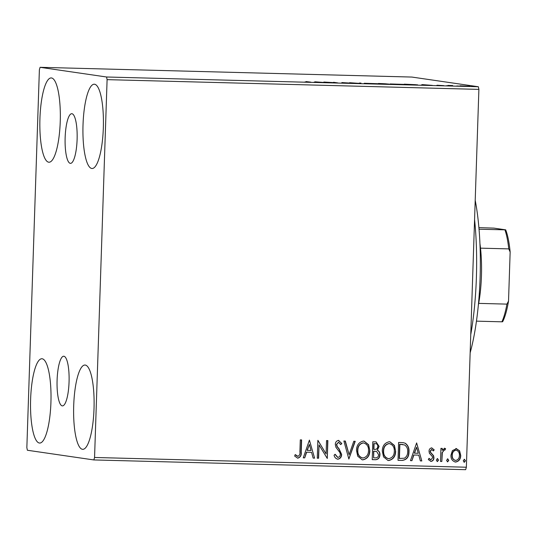 <?xml version="1.0" encoding="UTF-8"?>
<svg xmlns="http://www.w3.org/2000/svg" width="537" height="537" viewBox="0 0 537 537"><rect width="100%" height="100%" fill="white"/><g stroke="black" fill="none" stroke-linecap="round" stroke-linejoin="round"><path stroke-width="0.81" d="M62.252 405.878A24.836 6.008 -88.5 0 0 62.426 405.891A24.836 6.008 -88.5 0 0 69.072 381.579A24.836 6.008 -88.5 0 0 63.903 356.246A24.836 6.008 -88.5 0 0 63.728 356.232A24.836 6.008 -88.5 0 0 57.083 380.552A24.836 6.008 -88.5 0 0 62.252 405.878M70.3 163.349A24.836 6.008 -88.5 0 0 70.475 163.362A24.836 6.008 -88.5 0 0 77.12 139.049A24.836 6.008 -88.5 0 0 71.945 113.716A24.836 6.008 -88.5 0 0 71.77 113.703A24.836 6.008 -88.5 0 0 65.131 138.022A24.836 6.008 -88.5 0 0 70.3 163.349M51.485 77.952A42.161 10.196 91.5 0 1 60.265 120.953A42.161 10.196 91.5 0 1 48.981 162.228A42.161 10.196 91.5 0 1 48.686 162.201A42.161 10.196 91.5 0 1 39.913 119.207A42.161 10.196 91.5 0 1 51.19 77.932A42.161 10.196 91.5 0 1 51.485 77.952M85.255 365.053A42.161 10.196 91.5 0 1 94.035 408.053A42.161 10.196 91.5 0 1 82.752 449.328A42.161 10.196 91.5 0 1 82.463 449.301A42.161 10.196 91.5 0 1 73.683 406.308A42.161 10.196 91.5 0 1 84.967 365.032A42.161 10.196 91.5 0 1 85.255 365.053M42.168 358.776A42.161 10.196 91.5 0 1 50.948 401.777A42.161 10.196 91.5 0 1 39.664 443.052A42.161 10.196 91.5 0 1 39.376 443.025A42.161 10.196 91.5 0 1 30.596 400.025A42.161 10.196 91.5 0 1 41.873 358.75A42.161 10.196 91.5 0 1 42.168 358.776M94.572 84.235A42.161 10.196 91.5 0 1 103.352 127.229A42.161 10.196 91.5 0 1 92.069 168.504A42.161 10.196 91.5 0 1 91.78 168.477A42.161 10.196 91.5 0 1 83 125.483A42.161 10.196 91.5 0 1 94.277 84.208A42.161 10.196 91.5 0 1 94.572 84.235M456.074 448.543L459.591 450.785L460.739 455.463C460.645 459.169 458.947 461.37 455.624 462.062C452.349 461.196 450.791 458.913 450.952 455.208L452.402 450.61L456.591 448.59M455.826 448.509L459.35 450.751L460.491 455.43C460.404 459.135 458.699 461.33 455.376 462.021L455.081 462.008M444.596 448.241L445.596 448.717L444.918 450.087L444.327 449.838L442.34 452.604L441.837 461.471L440.501 461.437L440.937 448.375L442.266 448.408L442.206 450.335L444.737 448.261M444.918 450.087L444.079 449.805L442.34 452.604M431.694 447.905L434.205 449.831L433.386 450.926L431.721 449.509L430.379 451.234L430.654 452.429L433.574 455.685L433.943 457.712C433.889 459.813 432.909 461.048 431.003 461.417L428.318 459.571L429.123 458.383L430.909 459.806L432.607 457.746L432.332 456.497L429.399 453.288L429.036 451.261C429.076 449.348 429.956 448.227 431.694 447.905L431.943 447.925M431.479 449.476L430.13 451.194L430.412 452.389L433.332 455.651L433.701 457.678C433.641 459.779 432.661 461.014 430.761 461.377L430.654 461.384M402.045 460.424L398.018 460.323L398.608 442.448L403.267 442.676L405.341 443.273C408.093 445.361 409.301 448.234 408.979 451.892C409.006 457.054 406.697 459.9 402.045 460.424L398.018 460.29M372.215 459.645L372.806 441.776L376.095 441.911L379.109 446.375L377.357 450.134C379.169 451.087 380.028 452.631 379.941 454.772C379.827 457.719 378.404 459.377 375.678 459.732L372.215 459.645M348.855 459.034L343.888 441.018L345.338 441.052L349.11 454.725L353.776 441.273L355.232 441.313L348.855 459.034M318.602 458.242L317.266 458.202L317.864 440.333L326.093 453.893L326.536 440.562L327.872 440.595L327.281 458.464L319.045 444.945L318.602 458.242L317.266 458.175M301.378 439.904L300.975 451.939C301.405 455.201 300.277 457.256 297.599 458.121L294.632 456.007L295.357 454.651L297.887 456.322C299.559 455.483 300.223 453.96 299.894 451.765L300.29 439.877L301.626 439.91L301.223 451.979C301.646 455.235 300.525 457.296 297.84 458.155L297.478 458.121M94.559 457.477L107.098 79.644L106.568 76.999L40.087 67.313L39.382 69.776L26.85 447.616L27.38 450.254L93.861 459.941L94.559 457.477L466.358 467.224L478.89 89.384L107.098 79.644M309.406 440.112L314.601 458.135L313.145 458.095L311.554 452.322L306.681 452.194L304.707 457.873L303.257 457.839L309.406 440.112M338.545 442.26L336.404 444.428L337.129 446.764L338.719 448.583L341.411 454.423C341.297 457.108 340.028 458.685 337.592 459.169L337.833 459.202C335.833 458.732 334.571 457.396 334.068 455.195L335.182 454.315L337.8 457.37C339.397 457.108 340.236 456.121 340.324 454.403L339.948 452.637L335.907 447.247L335.31 444.508C335.363 442.186 336.444 440.823 338.552 440.421L341.8 443.528L340.72 444.602L338.471 442.253L336.645 444.468L337.377 446.797L338.968 448.617L341.66 454.463C341.545 457.141 340.27 458.719 337.833 459.202L337.491 459.175M338.552 440.421L338.887 440.447M356.487 450.368C356.561 445.267 358.864 442.166 363.395 441.072L364.126 441.132L368.617 444.737L369.839 450.63C369.758 455.738 367.436 458.813 362.878 459.86L362.186 459.8L357.729 456.208L356.487 450.368M382.29 451.046C382.364 445.945 384.667 442.844 389.197 441.743L389.929 441.81L394.42 445.415L395.641 451.308C395.561 456.416 393.238 459.491 388.681 460.538L387.989 460.471L383.532 456.886L382.29 451.046M416.625 442.924L421.813 460.947L420.364 460.907L418.773 455.134L413.899 455.007L411.926 460.686L410.469 460.645L416.625 442.924M437.48 458.605L438.541 460.122L437.38 461.578L436.319 460.061L437.595 458.618M447.71 458.873L448.771 460.39L447.61 461.847L446.549 460.33L447.824 458.887M464.398 459.31L465.458 460.827L464.297 462.29L463.23 460.766L464.512 459.323M466.358 467.224L465.66 469.687L93.861 459.941M469.553 86.296L459.947 85.792L469.835 86.249M451.107 85.88L447.959 85.423L452.678 85.558L450.509 85.611L452.436 85.92L451.107 85.88M443.575 85.651L436.937 85.229L443.73 85.625M417.189 84.913L408.617 84.772L404.307 84.141L417.625 84.853M386.022 83.866L389.157 84.114L382.814 84.094L378.504 83.463L386.204 83.839M359.461 83.483L349.587 82.705L358.528 83.336L360.931 83.007L359.683 83.49L359.481 82.966M329.208 82.691L323.845 82.033L335.45 82.718L333.571 82.289L337.88 82.913L325.999 82.221L329.208 82.691M310.232 82.188L304.794 82L308.856 81.98L305.989 81.564L310.856 82.148M309.379 82.181L308.856 81.98M106.568 76.999L478.36 86.746L411.879 77.059L40.087 67.313M315.112 81.805L325.2 82.584L313.856 82.289L315.112 81.805L315.091 82.315M342.029 82.617L351.064 83.134L341.854 82.57M364.663 83.363L377.988 83.712L364.267 83.262M377.981 83.879L378.397 83.812M390.466 84.041L403.79 84.383L390.07 83.94M403.784 84.551L404.2 84.484M422.324 84.611L432.419 85.396L421.075 85.094L422.324 84.611L422.31 85.128M446.576 85.725L448.798 85.786L446.509 85.712M456.806 85.994L459.028 86.054L456.745 85.98M473.493 86.43L475.715 86.491L473.426 86.417M478.36 86.746L478.89 89.384M315.313 82.322L315.333 81.812M319.575 82.221L315.843 82.121L319.569 82.268M376.652 83.671L365.999 83.396L376.974 83.906M381.666 83.604L384.7 83.759L381.666 83.604M382.78 83.846L387.821 84.081L382.78 83.846M402.455 84.349L391.802 84.074L402.777 84.584M406.086 84.242L415.86 84.705L406.079 84.403M416.202 84.94L415.86 84.705M422.532 85.135L422.552 84.618M426.787 85.027L423.055 84.933L426.787 85.081M468.224 86.142L461.108 85.96L468.439 86.323M295.108 454.611L297.021 456.041M296.773 456.007L297.646 456.282M309.399 440.139L314.601 458.135M314.353 458.101L313.138 458.068M306.681 452.194L311.554 452.322M306.432 452.161L304.707 457.873M304.459 457.839L303.264 457.806M309.372 444.428L307.063 450.342L311.044 450.476L309.372 444.428L307.312 450.375M317.917 440.333L326.093 453.893M327.624 440.588L327.281 458.464M318.354 458.202L319.045 444.945M334.934 454.282L337.551 457.329M338.303 440.38L341.8 443.528M341.552 443.495L340.633 444.414M345.103 441.045L349.11 454.725M354.977 441.307L348.842 458.981M363.999 441.119L368.402 444.757L369.839 450.63M369.59 450.597C369.51 455.705 367.187 458.779 362.629 459.82L362.878 459.86M362.629 459.82L362.066 459.779M363.71 442.924L363.146 442.864C359.488 443.763 357.635 446.26 357.582 450.362C357.38 454.423 359.072 456.967 362.643 457.987M357.582 450.362L357.823 450.395C357.629 454.463 359.313 457 362.891 458.027L362.233 457.96M362.891 458.027C366.583 457.195 368.456 454.718 368.503 450.597C368.704 446.509 366.999 443.945 363.395 442.904C359.736 443.797 357.877 446.294 357.823 450.395M363.583 442.904L363.146 442.864M375.967 441.891L379.109 446.375M378.86 446.334L377.357 450.134M377.108 450.093C378.921 451.053 379.787 452.597 379.699 454.732L379.941 454.772M379.699 454.732C379.578 457.685 378.162 459.336 375.437 459.699L375.678 459.732M375.437 459.699L372.215 459.618M375.833 451.315L373.826 451.201L373.604 457.846L375.135 457.886C377.256 457.974 378.41 456.927 378.612 454.738L376.618 451.489M376.37 451.449L373.584 451.167L373.604 457.846M375.793 443.703L373.833 443.609L373.645 449.335L374.571 449.388C376.565 449.456 377.639 448.449 377.773 446.368C377.826 444.69 377.055 443.79 375.464 443.676L374.081 443.643L373.886 449.368M375.215 443.643L375.672 443.676M389.802 441.797L394.205 445.435L395.641 451.308M395.393 451.275C395.313 456.376 392.99 459.45 388.432 460.498L388.681 460.538M388.432 460.498L387.868 460.457M389.513 443.602L388.949 443.542C385.291 444.441 383.438 446.938 383.384 451.04C383.183 455.101 384.875 457.645 388.446 458.665M383.384 451.04L383.626 451.073C383.431 455.134 385.116 457.678 388.694 458.699L388.036 458.632M388.694 458.699C392.386 457.873 394.259 455.396 394.306 451.268C394.507 447.18 392.802 444.616 389.197 443.582C385.539 444.475 383.68 446.972 383.626 451.073M389.392 443.575L388.949 443.542M403.139 442.656L405.341 443.273M405.099 443.233C407.845 445.321 409.06 448.194 408.738 451.852L408.979 451.892M408.738 451.852C408.764 457.014 406.449 459.86 401.804 460.39M402.824 444.495L399.635 444.28L399.166 458.484L404.428 458.202C406.65 456.765 407.724 454.651 407.65 451.852C407.919 448.851 406.898 446.549 404.583 444.945L399.884 444.321L399.414 458.524M416.618 442.944L421.813 460.947M421.572 460.907L420.357 460.874M413.899 455.007L418.773 455.134M413.651 454.967L411.926 460.686M411.678 460.652L410.483 460.618M416.591 447.234L414.282 453.147L418.263 453.282L416.591 447.234L414.53 453.188M431.446 447.865L434.205 449.831M433.963 449.791L433.265 450.731M428.875 458.35L430.661 459.773M437.232 458.564L438.541 460.122M438.293 460.088L437.131 461.545M442.025 448.402L442.206 450.335M444.354 448.207L445.596 448.717M445.354 448.677L444.717 449.966M444.67 450.053L444.079 449.805L444.67 450.053M442.092 452.57L441.837 461.471M441.589 461.431L440.501 461.404M447.462 458.833L448.771 460.39M448.529 460.357L447.368 461.813M455.376 462.021L454.953 461.988M456.228 450.16L455.772 450.107C453.315 450.738 452.073 452.443 452.04 455.215C451.886 457.98 453.013 459.712 455.43 460.417M452.04 455.215L452.282 455.255C452.134 458.014 453.262 459.753 455.671 460.457L455.181 460.397M455.671 460.457C458.128 459.88 459.37 458.209 459.404 455.443C459.551 452.671 458.423 450.905 456.014 450.147C453.564 450.778 452.315 452.476 452.282 455.255M456.108 450.14L455.772 450.107M464.149 459.276L465.458 460.827M465.21 460.793L464.049 462.25M475.211 200.288A109.877 26.575 91.5 0 1 479.494 235.407A109.877 26.575 91.5 0 1 470.157 352.782M470.754 334.632A114.992 27.81 -88.5 0 0 475.742 233.494A114.992 27.81 -88.5 0 0 474.574 219.62M479.95 243.67A53.66 12.975 91.5 0 1 480.508 248.154A53.66 12.975 91.5 0 1 478.675 303.378A53.66 12.975 91.5 0 1 478.333 305.191M502.639 321.744L501.9 321.817A53.66 12.975 -88.5 0 0 506.935 304.123L508.526 301.056A52.129 12.606 91.5 0 1 502.639 321.744M476.453 321.146L501.9 321.817M479.038 229.232L505.693 229.836A52.129 12.606 91.5 0 1 510.15 252.034L508.526 301.056M478.903 227.634L493.872 228.118L505.693 229.836M478.675 303.378L506.935 304.123M510.15 252.034L508.767 248.893A53.66 12.975 -88.5 0 0 504.955 229.91M480.508 248.154L508.767 248.893"/></g></svg>
